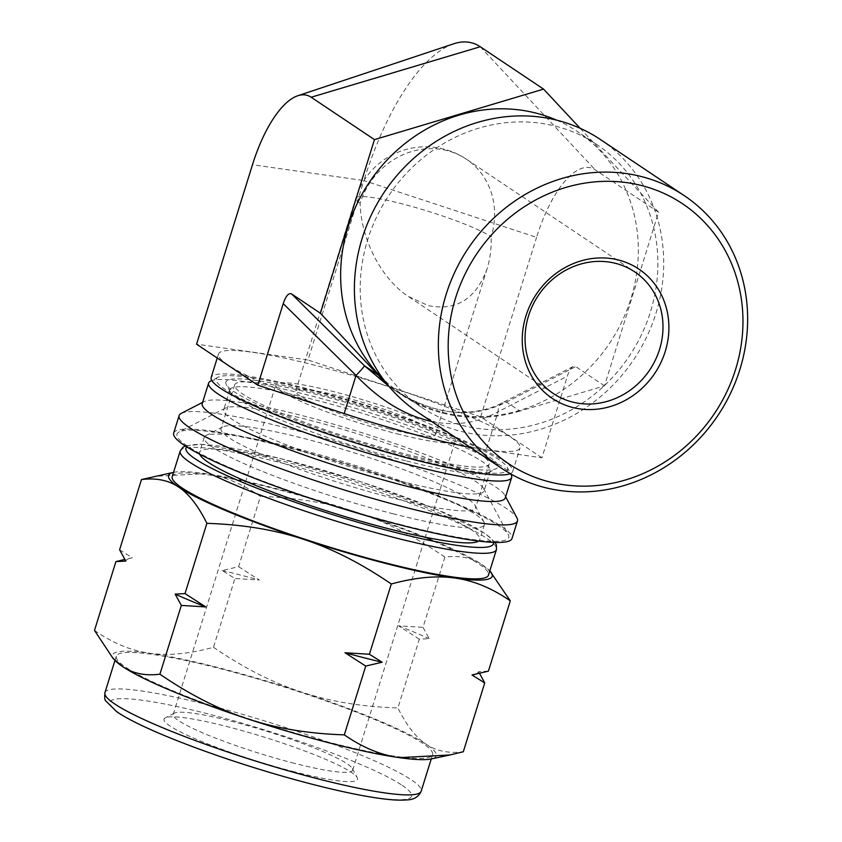 <?xml version="1.0" encoding="UTF-8"?>
<svg xmlns="http://www.w3.org/2000/svg" width="842" height="842" viewBox="0 0 842 842"><rect width="100%" height="100%" fill="white"/><g stroke="black" fill="none" stroke-linecap="round" stroke-linejoin="round"><path stroke-width="0.63" stroke-dasharray="4.21 3.16" d="M94.493 630.416C112.765 643.099 131.11 650.687 149.518 653.192C167.874 655.907 189.187 653.939 213.489 647.298L234.918 578.507L222.183 570.529L238.602 566.687L260.473 496.433C242.201 483.75 223.856 476.162 205.448 473.646L154.802 476.33M119.596 549.794L132.331 557.783L124.774 559.393M491.791 572.97L482.056 564.656C471.983 557.793 459.595 555.267 444.881 557.099L423.01 627.353L429.167 638.625L419.327 639.173L397.898 707.964C406.591 725.457 416.001 737.539 426.136 744.202C436.209 751.064 448.597 753.579 463.31 751.748M479.561 673.358L478.561 671.684L488.413 671.137M213.489 647.298C243.464 667.811 272.713 682.704 301.226 691.977C329.675 701.449 361.902 706.775 397.898 707.964M238.602 566.687L259.336 580.022L234.918 578.507M444.881 557.099C414.906 536.586 385.657 521.693 357.145 512.431C328.696 502.958 296.479 497.622 260.473 496.433M419.327 639.173L398.592 625.838L423.01 627.353M115.091 660.538A169.484 20.976 -162.7 0 1 149.518 653.192A169.484 20.976 -162.7 0 1 301.226 691.977A169.484 20.976 -162.7 0 1 426.136 744.202A169.484 20.976 -162.7 0 1 431.072 758.958M125.763 561.067A184.893 22.892 -162.7 0 1 131.278 557.972A184.893 22.892 -162.7 0 1 132.331 557.783M222.183 570.529A184.893 22.892 -162.7 0 1 259.336 580.022M398.592 625.838A184.893 22.892 -162.7 0 1 429.167 638.625M478.561 671.684A184.893 22.892 -162.7 0 1 473.046 674.779M173.715 472.341L173.536 472.373A169.484 20.976 -162.7 0 1 173.715 472.341A169.484 20.976 -162.7 0 1 205.448 473.646A169.484 20.976 -162.7 0 1 357.145 512.431A169.484 20.976 -162.7 0 1 482.056 564.656A169.484 20.976 -162.7 0 1 489.697 570.76A169.484 20.976 -162.7 0 1 489.812 570.887L489.697 570.76M173.673 433.083A177.188 21.934 -162.7 0 1 349.367 464.837A177.188 21.934 -162.7 0 1 512.01 538.459M400.908 524.64A173.715 21.503 -162.7 0 1 179.083 431.957A173.715 21.503 -162.7 0 1 349.241 465.237A173.715 21.503 -162.7 0 1 508.21 534.47A173.715 21.503 -162.7 0 1 400.908 524.64M210.521 381.142A158.696 19.64 -162.7 0 1 365.965 411.549A158.696 19.64 -162.7 0 1 511.189 474.783M412.927 458.595A152.528 18.882 17.3 0 0 507.137 467.226A152.528 18.882 17.3 0 0 367.554 406.433A152.528 18.882 17.3 0 0 218.152 377.205A152.528 18.882 17.3 0 0 412.927 458.595M202.238 403.55A158.696 19.64 -162.7 0 1 204.153 401.581A158.696 19.64 -162.7 0 1 359.597 431.988A158.696 19.64 -162.7 0 1 504.821 495.222A158.696 19.64 -162.7 0 1 505.274 497.927M181.272 413.369A177.188 21.934 -162.7 0 1 354.819 447.312A177.188 21.934 -162.7 0 1 516.967 517.925M399.445 480.877A136.351 16.882 -162.7 0 1 223.688 409.822A136.351 16.882 -162.7 0 1 225.33 408.128A136.351 16.882 -162.7 0 1 358.892 434.262A136.351 16.882 -162.7 0 1 483.666 488.592A136.351 16.882 -162.7 0 1 484.055 490.928A136.351 16.882 -162.7 0 1 399.445 480.877M405.697 460.806A136.351 16.882 -162.7 0 1 230.329 392.077A136.351 16.882 -162.7 0 1 229.94 389.751A136.351 16.882 -162.7 0 1 365.144 414.19A136.351 16.882 -162.7 0 1 490.307 470.857A136.351 16.882 -162.7 0 1 488.665 472.541A136.351 16.882 -162.7 0 1 405.697 460.806M409.58 456.353A142.519 17.64 -162.7 0 1 226.277 384.52A142.519 17.64 -162.7 0 1 367.186 407.623A142.519 17.64 -162.7 0 1 496.296 468.615A142.519 17.64 -162.7 0 1 409.58 456.353M199.691 454.185A146.75 18.166 -162.7 0 1 199.554 452.312A146.75 18.166 -162.7 0 1 345.073 478.603A146.75 18.166 -162.7 0 1 479.793 539.596A146.75 18.166 -162.7 0 1 478.614 541.059M172.221 476.625A165.632 20.503 -162.7 0 1 336.453 506.305A165.632 20.503 -162.7 0 1 488.486 575.128M329.79 742.476A165.632 20.503 -162.7 0 1 116.301 656.171A165.632 20.503 -162.7 0 1 280.533 685.851A165.632 20.503 -162.7 0 1 432.567 754.674A165.632 20.503 -162.7 0 1 329.79 742.476M294.647 771.882A101.303 12.535 -162.7 0 1 165.295 717.826A101.303 12.535 -162.7 0 1 264.525 737.245A101.303 12.535 -162.7 0 1 357.218 777.608A101.303 12.535 -162.7 0 1 294.647 771.882M294.363 763.305A93.988 11.63 -162.7 0 1 173.22 714.332A93.988 11.63 -162.7 0 1 174.357 713.163A93.988 11.63 -162.7 0 1 266.409 731.172A93.988 11.63 -162.7 0 1 352.419 768.62A93.988 11.63 -162.7 0 1 352.682 770.23A93.988 11.63 -162.7 0 1 294.363 763.305M392.846 498.075A133.278 16.493 -162.7 0 1 221.057 428.62A133.278 16.493 -162.7 0 1 222.667 426.968A133.278 16.493 -162.7 0 1 353.208 452.501A133.278 16.493 -162.7 0 1 475.162 505.61A133.278 16.493 -162.7 0 1 475.541 507.884A133.278 16.493 -162.7 0 1 392.846 498.075M406.486 454.28A133.278 16.493 17.3 0 0 489.181 464.1A133.278 16.493 17.3 0 0 366.849 408.717A133.278 16.493 17.3 0 0 234.697 384.836A133.278 16.493 17.3 0 0 406.486 454.28M393.372 513.862A146.75 18.166 -162.7 0 1 204.206 437.387A146.75 18.166 -162.7 0 1 205.974 435.567A146.75 18.166 -162.7 0 1 349.725 463.689A146.75 18.166 -162.7 0 1 484.024 522.166A146.75 18.166 -162.7 0 1 484.434 524.671A146.75 18.166 -162.7 0 1 393.372 513.862M580.149 128.289L658.57 212.237L604.493 385.847L519.956 411.096L506.495 402.087A15.409 10.02 -117.1 0 0 502.421 402.781A15.409 10.02 -117.1 0 0 498.096 411.738L567.329 376.237C569.013 371.017 570.95 367.775 573.16 366.502L575.728 366.586L506.495 402.087C471.562 419.621 433.641 415.243 392.719 388.93L388.899 386.289M431.62 421.453C455.406 426.347 477.561 423.116 498.096 411.738L486.213 449.891L541.922 457.795L567.329 376.237M519.956 411.096A158.696 145.298 -56.2 0 1 401.213 394.614A158.696 145.298 -56.2 0 1 386.025 382.773M604.493 385.847L575.728 366.586M360.123 203.238A73.18 9.062 -162.7 0 1 355.756 198.228L355.756 198.228A73.18 9.062 -162.7 0 1 414.527 207.227A73.18 9.062 -162.7 0 1 491.139 236.728A73.18 67.002 123.8 0 0 487.223 182.798A73.18 67.002 123.8 0 0 466.342 159.17A73.18 67.002 123.8 0 0 447.228 150.655A73.18 67.002 123.8 0 0 360.123 203.238C361.018 239.433 381.363 278.849 408.191 296.384L428.494 305.699C456.627 311.161 476.193 298.763 487.171 268.493C490.17 258.768 491.496 248.18 491.139 236.728M390.035 429.157A73.18 9.062 17.3 0 0 435.451 434.546A73.18 9.062 17.3 0 0 368.27 404.139A73.18 9.062 17.3 0 0 295.7 391.025A73.18 9.062 17.3 0 0 390.035 429.157M453.754 43.784A184.893 70.749 -75.7 0 0 363.891 180.546L252.474 164.737M658.57 212.237L595.262 169.852A93.262 35.69 -75.7 0 0 536.564 237.349L363.891 180.546L308.004 359.997L196.575 344.189M556.594 120.143A157.928 144.592 -56.2 0 1 577.328 131.489A157.928 144.592 -56.2 0 1 609.64 343.157A157.928 144.592 -56.2 0 1 401.645 393.972A157.928 144.592 -56.2 0 1 383.247 379.121M470.141 447.239A158.696 19.64 17.3 0 0 486.213 449.891M541.922 457.795L480.677 416.801L308.004 359.997M422.031 436.324A157.928 19.545 17.3 0 0 520.03 447.955A157.928 19.545 17.3 0 0 375.069 382.331A157.928 19.545 17.3 0 0 218.467 354.029A157.928 19.545 17.3 0 0 422.031 436.324M480.677 416.801L536.564 237.349M510.263 473.646A157.928 19.545 17.3 0 0 512.725 471.425A157.928 19.545 17.3 0 0 367.754 405.802A157.928 19.545 17.3 0 0 211.163 377.5M396.992 433.809A93.988 11.63 17.3 0 0 455.312 440.734A93.988 11.63 17.3 0 0 369.038 401.676A93.988 11.63 17.3 0 0 275.85 384.836A93.988 11.63 17.3 0 0 396.992 433.809M555.657 126.205A157.928 144.592 -56.2 0 1 596.904 144.592A157.928 144.592 -56.2 0 1 629.206 356.261A157.928 144.592 -56.2 0 1 421.21 407.065A157.928 144.592 -56.2 0 1 376.679 216.826A157.928 144.592 -56.2 0 1 555.657 126.205M600.325 139.467A164.085 150.234 -56.2 0 1 633.9 359.397A164.085 150.234 -56.2 0 1 417.779 412.191M186.745 446.86A161.011 19.934 -162.7 0 1 320.602 469.415A161.011 19.934 -162.7 0 1 483.792 532.786A161.011 19.934 -162.7 0 1 493.433 542.374M180.177 451.08A165.632 20.503 -162.7 0 1 313.192 471.457A165.632 20.503 -162.7 0 1 486.571 538.227A165.632 20.503 -162.7 0 1 496.443 549.584M104.934 692.661A165.632 20.503 -162.7 0 1 237.949 713.037A165.632 20.503 -162.7 0 1 411.317 779.808A165.632 20.503 -162.7 0 1 421.2 791.164M402.15 785.344A157.928 19.545 -162.7 0 1 235.823 761.747A157.928 19.545 -162.7 0 1 144.403 700.544A157.928 19.545 -162.7 0 1 402.15 785.344M480.256 46.742L595.262 169.852M131.278 557.972L129.236 558.404M218.152 377.205L211.784 380.489M507.137 467.226L510.715 473.909M204.153 401.581L202.606 402.371M504.821 495.222L505.642 496.759M225.33 408.128L179.083 431.957M483.666 488.592L508.21 534.47M229.94 389.751L223.688 409.822M490.307 470.857L484.055 490.928M488.665 472.541L496.296 468.615M230.329 392.077L226.277 384.52M185.303 445.934L200.943 444.25L278.765 458.101L361.155 481.834L436.482 509.326L485.003 533.323L495.149 542.437M116.301 656.171L114.975 660.412M432.567 754.674L431.241 758.926M174.357 713.163L165.295 717.826M352.419 768.62L357.218 777.608M234.697 384.836L221.057 428.62M489.181 464.1L475.541 507.884M222.667 426.968L205.974 435.567M475.162 505.61L484.024 522.166M204.206 437.387L199.554 452.312M484.434 524.671L479.793 539.596M573.16 366.502L502.421 402.781C490.476 409.107 476.646 412.285 460.921 412.317C443.523 412.654 417.179 405.57 392.13 388.52M401.213 394.614L392.719 388.93M435.451 434.546L487.171 268.493M295.7 391.025L355.756 198.228A73.18 73.18 0 0 1 466.342 159.17L634.731 271.892M512.725 471.425L520.03 447.955M217.236 358.008L218.467 354.029M352.682 770.23L455.312 440.734M173.22 714.332L275.85 384.836M596.904 144.592L577.328 131.489M421.21 407.065L401.645 393.972M553.32 393.519L408.191 296.384"/><path stroke-width="1.26" d="M344.315 734.866C308.309 733.677 276.092 728.341 247.643 718.868C219.13 709.606 189.882 694.713 159.906 674.2C145.192 676.031 132.804 673.505 122.732 666.643L112.996 658.328L94.493 630.416L115.912 561.625L125.763 561.067L119.596 549.794L141.477 479.551C156.191 477.719 168.579 480.235 178.651 487.097C188.787 493.759 198.196 505.842 206.89 523.335C242.885 524.524 275.113 529.85 303.562 539.322C332.074 548.595 361.323 563.487 391.298 584.001L369.417 654.245L344.999 652.739L365.733 666.075L344.315 734.866C362.586 747.549 380.931 755.137 399.34 757.653A169.484 20.976 -162.7 0 1 247.643 718.868A169.484 20.976 -162.7 0 1 122.732 666.643A169.484 20.976 -162.7 0 1 115.091 660.538L112.996 658.328M206.89 523.335L185.008 593.578L175.157 594.136L181.325 605.409L205.743 606.924L185.008 593.578M181.325 605.409L159.906 674.2M124.774 559.393L115.912 561.625M391.298 584.001C415.59 577.359 436.914 575.391 455.259 578.107A169.484 20.976 -162.7 0 1 303.562 539.322A169.484 20.976 -162.7 0 1 178.651 487.097A169.484 20.976 -162.7 0 1 173.536 472.373L141.477 479.551M510.294 600.883L489.812 570.887A169.484 20.976 -162.7 0 1 455.259 578.107C473.678 580.612 492.023 588.2 510.294 600.883L488.413 671.137L472.004 674.979L484.729 682.957L463.31 751.748L449.986 754.969L399.34 757.653A169.484 20.976 -162.7 0 0 431.072 758.958L449.986 754.969M365.733 666.075L382.142 662.233L369.417 654.245M484.729 682.957L479.561 673.358M205.743 606.924A184.893 22.892 -162.7 0 1 175.157 594.136M475.098 674.347L473.046 674.779A184.893 22.892 -162.7 0 1 472.004 674.979M382.142 662.233A184.893 22.892 -162.7 0 1 344.999 652.739M505.642 496.759L516.967 517.925A177.188 21.934 -162.7 0 1 517.472 520.945L512.01 538.459A177.188 21.934 -162.7 0 1 402.066 525.419A177.188 21.934 -162.7 0 1 173.673 433.083L179.135 415.569A177.188 21.934 -162.7 0 1 181.272 413.369L202.606 402.371M510.715 473.909L511.189 474.783A158.696 19.64 -162.7 0 1 511.641 477.498A158.696 19.64 -162.7 0 1 413.169 465.805A158.696 19.64 -162.7 0 1 208.605 383.11A158.696 19.64 -162.7 0 1 210.521 381.142L211.784 380.489M511.641 477.498L505.274 497.927A158.696 19.64 -162.7 0 1 406.802 486.244A158.696 19.64 -162.7 0 1 202.238 403.55L208.605 383.11M517.472 520.945A177.188 21.934 -162.7 0 1 407.528 507.894A177.188 21.934 -162.7 0 1 179.135 415.569M478.614 541.059A146.75 18.166 -162.7 0 1 388.73 528.787A146.75 18.166 -162.7 0 1 199.691 454.185M180.177 451.08A165.632 20.503 -162.7 0 0 393.667 537.385A165.632 20.503 -162.7 0 0 496.443 549.584L488.486 575.128A165.632 20.503 -162.7 0 1 385.71 562.93A165.632 20.503 -162.7 0 1 172.221 476.625L180.177 451.08L182.84 447.334L185.303 445.934M388.899 386.289L364.449 365.775A15.409 0.884 -45.4 0 1 356.05 375.427C379.563 400.15 404.76 415.495 431.62 421.453M386.025 382.773A158.696 145.298 -56.2 0 1 377.911 374.785L320.402 313.224L291.627 293.963C288.68 292.627 285.88 295.847 283.228 303.625L356.05 375.427L344.168 413.59A158.696 19.64 17.3 0 0 470.141 447.239M320.402 313.224L374.469 139.614L311.161 97.24A93.262 35.69 -75.7 0 0 297.805 95.746A93.262 35.69 -75.7 0 0 252.474 164.737L196.575 344.189L257.831 385.183L283.228 303.625M374.469 139.614L543.564 89.115L480.256 46.742A184.893 70.749 -75.7 0 0 453.754 43.784L297.805 95.746M543.564 89.115L580.149 128.289M383.247 379.121A157.928 144.592 -56.2 0 1 363.113 192.313A157.928 144.592 -56.2 0 1 536.091 113.112A157.928 144.592 -56.2 0 1 556.594 120.143M257.831 385.183L344.168 413.59M217.236 358.008L211.163 377.5A157.928 19.545 17.3 0 0 414.727 459.795A157.928 19.545 17.3 0 0 510.263 473.646M615.618 263.367A73.18 67.002 -56.2 0 1 634.731 271.892A73.18 67.002 -56.2 0 1 649.708 369.975A73.18 67.002 -56.2 0 1 553.32 393.519A73.18 67.002 -56.2 0 1 532.681 305.362A73.18 67.002 -56.2 0 1 615.618 263.367M618.533 260.02A77.811 71.233 -56.2 0 1 644.404 386.015A77.811 71.233 -56.2 0 1 523.777 355.177A77.811 71.233 -56.2 0 1 618.533 260.02M641.72 185.577A156.38 143.182 -56.2 0 1 693.724 438.808A156.38 143.182 -56.2 0 1 451.27 376.837A156.38 143.182 -56.2 0 1 641.72 185.577M641.415 176.557A164.085 150.234 -56.2 0 1 684.272 195.66A164.085 150.234 -56.2 0 1 717.837 415.58A164.085 150.234 -56.2 0 1 501.716 468.373A164.085 150.234 -56.2 0 1 455.459 270.714A164.085 150.234 -56.2 0 1 641.415 176.557M501.716 468.373L417.779 412.191A164.085 150.234 -56.2 0 1 371.511 214.531A164.085 150.234 -56.2 0 1 557.478 120.364A164.085 150.234 -56.2 0 1 600.325 139.467L684.272 195.66M493.433 542.374A161.011 19.934 -162.7 0 1 333.748 514.978A161.011 19.934 -162.7 0 1 186.745 446.86M431.241 758.926L421.2 791.164A165.632 20.503 -162.7 0 1 318.423 778.966A165.632 20.503 -162.7 0 1 104.934 692.661L114.975 660.412M377.911 374.785L364.449 365.775L291.627 293.963M311.161 97.24L480.256 46.742M496.443 549.584L496.38 544.995L495.149 542.437M421.2 791.164C418.642 796.858 413.864 799.774 406.865 799.9C401.318 800.405 394.119 800.142 385.268 799.1C370.396 797.363 351.756 793.838 329.369 788.522C302.436 782.092 274.029 774.093 244.159 764.515C187.229 746.254 136.383 725.383 116.575 711.606L105.766 700.933C104.745 700.27 104.471 697.523 104.934 692.661"/></g></svg>

